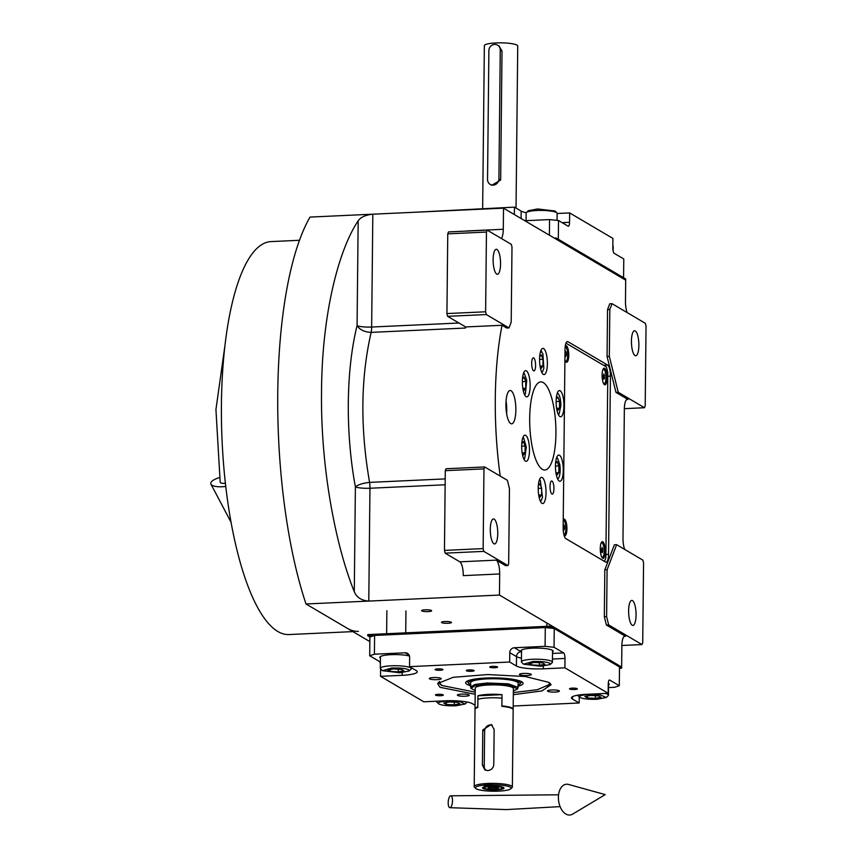 <?xml version="1.0" encoding="UTF-8"?>
<svg xmlns="http://www.w3.org/2000/svg" width="857" height="857" viewBox="0 0 857 857"><rect width="100%" height="100%" fill="white"/><g stroke="black" fill="none" stroke-linecap="round" stroke-linejoin="round"><path stroke-width="1.29" d="M533.579 370.813A6.556 1.928 -92.6 0 1 531.694 363.839A6.556 1.928 -92.6 0 1 533.343 357.819A6.556 1.928 -92.6 0 1 533.707 357.926A6.556 1.928 -92.6 0 1 535.593 364.9A6.556 1.928 -92.6 0 1 533.943 370.92A6.556 1.928 -92.6 0 1 533.579 370.813M551.908 493.996A6.556 1.928 -92.6 0 1 550.033 487.012A6.556 1.928 -92.6 0 1 551.672 481.002A6.556 1.928 -92.6 0 1 552.047 481.098A6.556 1.928 -92.6 0 1 553.922 488.083A6.556 1.928 -92.6 0 1 552.283 494.093A6.556 1.928 -92.6 0 1 551.908 493.996M510.718 423.572A16.69 4.917 87.4 0 0 511.661 423.829A16.69 4.917 87.4 0 0 515.85 408.51A16.69 4.917 87.4 0 0 511.061 390.738A16.69 4.917 87.4 0 0 510.119 390.481A16.69 4.917 87.4 0 0 505.93 405.8A16.69 4.917 87.4 0 0 510.718 423.572M499.674 573.954L463.262 575.636A11.923 3.514 87.4 0 0 459.845 561.828L496.257 560.146A11.923 3.514 -92.6 0 1 499.674 573.954L499.46 595.058L306.003 603.981A240.796 70.895 -92.6 0 1 310.052 217.078L503.509 208.165L625.696 280.143L625.471 301.246A11.923 3.514 -92.6 0 0 627.206 312.623M608.663 624.914L641.989 644.56L642.729 642.632L643.564 562.91L642.879 560.146L616.633 544.688L614.362 544.784L604.817 569.841L607.099 569.734L606.606 616.633L608.663 624.914L606.381 625.021L625.535 636.301A11.923 3.514 -92.6 0 0 624.86 636.119A11.923 3.514 -92.6 0 0 621.861 645.942L621.646 667.046L499.46 595.058M606.381 625.021L604.324 616.729L604.817 569.841M624.732 549.455A11.923 3.514 -92.6 0 1 622.996 538.078L624.346 409.11A11.923 3.514 -92.6 0 1 627.345 399.298A11.923 3.514 -92.6 0 1 628.01 399.48L626.692 399.533M615.958 392.377L618.229 392.27L644.475 407.728L645.203 405.8L646.039 326.078L645.353 323.314L612.027 303.678L609.82 309.463L607.549 309.559L607.056 356.458L615.958 392.377L628.01 399.48M607.549 309.559L609.745 303.785L612.027 303.678M503.509 208.165L503.284 229.269A11.923 3.514 -92.6 0 1 501.334 238.471M502.052 325.274L506.723 328.027L509.004 327.92L511.2 322.136L511.993 247.105L511.308 244.341L487.183 230.137L448.5 231.915L447.761 233.843L446.925 313.566L447.611 316.329L465.64 326.945L502.052 325.274A159.734 47.028 87.4 0 0 500.231 476.106M496.257 560.146L505.662 565.684L507.944 565.577L508.672 563.66L509.454 488.619L507.408 480.327L484.708 466.958L446.015 468.747L445.286 470.675L444.451 550.398L445.137 553.161L459.845 561.828M565.02 349.388L563.156 527.601A9.534 2.807 87.4 0 0 565.899 538.646L605.61 562.053A9.534 2.807 87.4 0 0 606.156 562.192A9.534 2.807 87.4 0 0 608.545 554.34L610.42 376.137A9.534 2.807 87.4 0 0 607.677 365.082L567.955 341.686A9.534 2.807 87.4 0 0 567.42 341.536A9.534 2.807 87.4 0 0 565.02 349.388M525.448 461.141A13.112 3.857 87.4 0 0 526.187 461.345A13.112 3.857 87.4 0 0 529.476 449.314A13.112 3.857 87.4 0 0 525.716 435.356A13.112 3.857 87.4 0 0 524.977 435.152A13.112 3.857 87.4 0 0 521.688 447.183A13.112 3.857 87.4 0 0 525.448 461.141M526.123 396.662A13.112 3.857 87.4 0 0 526.862 396.866A13.112 3.857 87.4 0 0 530.151 384.836A13.112 3.857 87.4 0 0 526.391 370.867A13.112 3.857 87.4 0 0 525.652 370.663A13.112 3.857 87.4 0 0 522.363 382.704A13.112 3.857 87.4 0 0 526.123 396.662M543.349 374.37A13.112 3.857 87.4 0 0 544.088 374.573A13.112 3.857 87.4 0 0 547.377 362.543A13.112 3.857 87.4 0 0 543.617 348.585A13.112 3.857 87.4 0 0 542.877 348.381A13.112 3.857 87.4 0 0 539.589 360.411A13.112 3.857 87.4 0 0 543.349 374.37M559.9 416.566A13.112 3.857 87.4 0 0 560.639 416.77A13.112 3.857 87.4 0 0 563.938 404.74A13.112 3.857 87.4 0 0 560.178 390.771A13.112 3.857 87.4 0 0 559.439 390.567A13.112 3.857 87.4 0 0 556.139 402.608A13.112 3.857 87.4 0 0 559.9 416.566M559.225 481.045A13.112 3.857 87.4 0 0 559.964 481.248A13.112 3.857 87.4 0 0 563.263 469.218A13.112 3.857 87.4 0 0 559.503 455.26A13.112 3.857 87.4 0 0 558.764 455.056A13.112 3.857 87.4 0 0 555.465 467.086A13.112 3.857 87.4 0 0 559.225 481.045M541.999 503.338A13.112 3.857 87.4 0 0 542.738 503.541A13.112 3.857 87.4 0 0 546.027 491.511A13.112 3.857 87.4 0 0 542.267 477.542A13.112 3.857 87.4 0 0 541.528 477.338A13.112 3.857 87.4 0 0 538.239 489.379A13.112 3.857 87.4 0 0 541.999 503.338M543.263 382.576A44.103 12.984 87.4 0 0 540.778 381.901A44.103 12.984 87.4 0 0 529.701 422.372A44.103 12.984 87.4 0 0 542.352 469.336A44.103 12.984 87.4 0 0 544.838 470.022A44.103 12.984 87.4 0 0 555.914 429.539A44.103 12.984 87.4 0 0 543.263 382.576M506.048 401.13A16.69 4.917 -92.6 0 1 506.626 413.599M421.837 610.923A5.003 0.9 -179.4 0 0 427.364 611.609A5.003 0.9 -179.4 0 0 431.628 610.752A5.003 0.9 -179.4 0 0 431.403 610.484A5.003 0.9 -179.4 0 0 425.875 609.798A5.003 0.9 -179.4 0 0 421.612 610.655A5.003 0.9 -179.4 0 0 421.837 610.923M441.698 622.621A5.003 0.9 -179.4 0 0 447.225 623.307A5.003 0.9 -179.4 0 0 451.489 622.461A5.003 0.9 -179.4 0 0 451.253 622.182A5.003 0.9 -179.4 0 0 445.726 621.507A5.003 0.9 -179.4 0 0 441.473 622.353A5.003 0.9 -179.4 0 0 441.698 622.621M369.849 641.593L306.003 603.981M641.989 644.56L621.871 645.482M606.606 616.633L604.324 616.729M616.633 544.688L607.099 569.734M644.475 407.728L624.346 408.66M607.056 356.458L609.327 356.351L618.229 392.27M609.82 309.463L609.327 356.351M466.872 231.069A11.923 3.514 87.4 0 0 466.872 230.951L503.284 229.269M487.183 230.137L486.455 232.065L485.619 311.787L486.305 314.551L509.004 327.92M486.305 314.551L447.611 316.329M465.426 328.038L465.64 326.945A11.923 3.514 -92.6 0 1 465.426 328.038L371.156 332.377C364.546 332.088 359.854 329.849 357.069 325.649L358.172 220.827C360.615 217.207 365.5 215 372.827 214.186L371.649 327.031A11.923 2.153 0.6 0 1 357.069 325.649C346.003 370.085 345.35 432.924 355.387 486.851C358.312 484.601 363.036 483.112 369.581 482.384C360.133 427.975 360.658 377.969 371.156 332.377A11.923 3.514 87.4 0 0 371.649 327.031L458.956 323.014M484.708 466.958L483.969 468.886L483.144 548.609L483.819 551.372L507.944 565.577M483.819 551.372L445.137 553.161M445.137 484.773L369.956 488.244L368.778 601.089C361.461 600.532 356.63 597.404 354.284 591.684C335.783 546.091 320.4 467.965 321.546 390.653C322.028 313.041 338.89 249.419 358.172 220.827M632.209 625.224A12.512 3.685 -92.6 0 1 628.62 611.898A12.512 3.685 -92.6 0 1 631.759 600.414A12.512 3.685 -92.6 0 1 632.466 600.607A12.512 3.685 -92.6 0 1 636.055 613.933A12.512 3.685 -92.6 0 1 632.916 625.417A12.512 3.685 -92.6 0 1 632.209 625.224M635.026 355.569A12.512 3.685 -92.6 0 1 631.438 342.243A12.512 3.685 -92.6 0 1 634.587 330.759A12.512 3.685 -92.6 0 1 635.283 330.952A12.512 3.685 -92.6 0 1 638.872 344.278A12.512 3.685 -92.6 0 1 635.733 355.762A12.512 3.685 -92.6 0 1 635.026 355.569M486.455 232.065L447.761 233.843M496.717 274.09A12.512 3.685 -92.6 0 1 493.129 260.764A12.512 3.685 -92.6 0 1 496.267 249.269A12.512 3.685 -92.6 0 1 496.974 249.462A12.512 3.685 -92.6 0 1 500.563 262.788A12.512 3.685 -92.6 0 1 497.424 274.283A12.512 3.685 -92.6 0 1 496.717 274.09M485.619 311.787L446.925 313.566M493.9 543.745A12.512 3.685 -92.6 0 1 490.3 530.419A12.512 3.685 -92.6 0 1 493.45 518.924A12.512 3.685 -92.6 0 1 494.157 519.117A12.512 3.685 -92.6 0 1 497.746 532.443A12.512 3.685 -92.6 0 1 494.596 543.938A12.512 3.685 -92.6 0 1 493.9 543.745M483.969 468.886L445.286 470.675M483.144 548.609L444.451 550.398M358.408 631.352A196.681 57.912 -92.6 0 1 347.321 628.32M352.902 631.609L288.991 634.555A196.681 57.912 -92.6 0 1 277.904 631.523A196.681 57.912 -92.6 0 1 221.492 422.105A196.681 57.912 -92.6 0 1 270.876 241.599L299.436 240.281M558.207 414.252L559.182 413.706L560.885 405.618C560.757 399.276 559.75 395.227 557.875 393.459L557.243 393.299M557.393 392.892L557.875 393.459M556.504 407.514L557.693 410.546L559.503 408.211L559.578 401.44L557.843 397.005L556.225 399.094M559.578 401.44L556.139 401.59M559.503 408.211L556.825 408.328M557.532 478.742L558.56 478.11C560.124 475.335 560.553 470.857 559.846 464.698L557.586 458.249L556.568 457.788M555.829 472.003L557.018 475.024L558.828 472.689L558.903 465.919L557.157 461.495L555.55 463.573M558.903 465.919L555.465 466.079M558.828 472.689L556.15 472.807M540.306 501.024L541.27 500.477L542.513 497.296L540.349 480.531L539.332 480.07M538.603 494.285L539.792 497.317L541.603 494.982L541.667 488.211L539.931 483.777L538.325 485.865M541.667 488.211L538.228 488.372M541.603 494.982L538.924 495.1M523.745 458.838L524.72 458.281L526.327 447.161L523.798 438.345L522.781 437.884M522.052 452.1L523.241 455.121L525.041 452.785L525.116 446.015L523.381 441.591L521.763 443.669M525.116 446.015L521.677 446.176M525.041 452.785L522.363 452.903M524.43 394.349L525.395 393.802L526.744 380.304L524.473 373.856L523.456 373.395M522.727 387.61L523.916 390.642L525.716 388.307L525.791 381.536L524.056 377.101L522.438 379.19M525.791 381.536L522.352 381.686M525.716 388.307L523.038 388.425M541.656 372.067L542.62 371.51L543.863 368.339L542.867 353.566L540.692 351.102M539.953 365.328L541.142 368.349L542.952 366.014L543.017 359.244L541.281 354.819L539.674 356.898M542.952 366.014L540.274 366.132M543.017 359.244L539.578 359.404M569.659 212.932L612.926 238.417L612.83 247.791A4.767 1.403 -92.6 0 0 614.201 253.318L623.778 258.964L623.575 277.722L558.325 239.274L558.518 220.517L568.095 226.162A4.767 1.403 -92.6 0 0 568.362 226.237A4.767 1.403 -92.6 0 0 569.562 222.306L569.659 212.932L557.114 213.5M549.401 235.204L549.562 219.585L524.827 220.72M414.285 212.279L514.436 207.137L514.361 214.55M549.562 219.585L558.518 220.517M514.436 207.137L521.174 211.111A21.457 3.867 -179.4 0 0 526.252 212.707M556.193 238.021L556.182 239.199L625.696 280.143L625.706 278.975L556.193 238.021L554.34 238.107M526.048 220.667L526.134 213.05A15.501 2.796 0.6 0 1 526.402 212.536L528.287 210.747L537.607 208.958L555.004 211.026L556.868 212.857A15.501 2.796 0.6 0 1 557.125 213.372L557.05 220.367M526.402 212.536A15.501 2.796 0.6 0 1 537.018 210.501A15.501 2.796 0.6 0 1 556.868 212.857M612.851 245.83A15.501 2.796 0.6 0 1 612.894 245.873A15.501 2.796 0.6 0 1 613.151 246.388L613.109 250.887M475.185 694.288L440.037 687.325L437.595 683.532L453.171 677.319L487.729 674.555L525.341 676.527L548.673 682.311L551.126 684.722L541.849 690.946L513.322 694.684M550.333 683.554L547.366 686.296M380.369 663.854A4.767 1.403 87.4 0 0 379.276 661.422L369.699 655.776L369.892 637.019L374.595 635.444L545.288 627.581L554.243 628.524L619.504 666.96L619.3 685.718L609.734 680.083A4.767 1.403 -92.6 0 0 609.466 680.008A4.767 1.403 -92.6 0 0 608.266 683.929L608.159 693.313L586.542 694.309A21.457 3.867 0.6 0 0 571.469 697.844A21.457 3.867 0.6 0 0 572.444 699.012L572.465 696.698M545.288 627.581L545.095 646.339L514.371 647.753A4.767 4.478 120.5 0 0 509.765 652.659L509.669 662.033L516.407 666.007L516.503 656.623L509.765 652.659M374.595 635.444L374.402 654.212L405.125 652.788A4.767 4.478 120.5 0 1 409.625 657.276L409.528 666.65L509.669 662.033M554.243 628.524L554.051 647.281L545.095 646.339M554.051 647.281L563.627 652.916A4.767 1.403 -92.6 0 1 564.999 658.444L552.454 659.022M608.159 693.313L564.902 667.828L564.999 658.444M608.534 687.571L614.608 687.293L619.3 685.718M513.204 706.029L579.182 702.986L579.246 696.88M475.067 705.257L472.303 703.629A21.457 3.867 0.6 0 0 445.426 700.812L423.808 701.808L380.54 676.323L380.626 668.91M374.402 654.212L369.699 655.776M497.403 666.875A3.931 0.707 -179.4 0 0 493.064 666.35A3.931 0.707 -179.4 0 0 489.711 667.014A3.931 0.707 -179.4 0 0 489.893 667.228A3.931 0.707 -179.4 0 0 494.232 667.764A3.931 0.707 -179.4 0 0 497.585 667.089A3.931 0.707 -179.4 0 0 497.403 666.875M442.78 669.403A3.931 0.707 -179.4 0 0 438.441 668.867A3.931 0.707 -179.4 0 0 435.088 669.531A3.931 0.707 -179.4 0 0 435.27 669.746A3.931 0.707 -179.4 0 0 439.609 670.281A3.931 0.707 -179.4 0 0 442.962 669.617A3.931 0.707 -179.4 0 0 442.78 669.403M409.485 656.066A16.09 2.903 -179.4 0 0 391.424 654.662A16.09 2.903 -179.4 0 0 379.833 657.33A16.09 2.903 -179.4 0 0 380.422 658.112M409.528 666.65L416.266 670.624A21.457 3.867 0.6 0 1 417.241 671.792A21.457 3.867 0.6 0 1 402.169 675.327L402.19 672.616M443.155 694.834A3.931 0.707 -179.4 0 0 438.805 694.299A3.931 0.707 -179.4 0 0 435.463 694.973A3.931 0.707 -179.4 0 0 435.635 695.188A3.931 0.707 -179.4 0 0 439.984 695.723A3.931 0.707 -179.4 0 0 443.326 695.048A3.931 0.707 -179.4 0 0 443.155 694.834M577.179 688.664A3.931 0.707 -179.4 0 0 572.84 688.128A3.931 0.707 -179.4 0 0 569.498 688.792A3.931 0.707 -179.4 0 0 569.669 689.007A3.931 0.707 -179.4 0 0 574.019 689.542A3.931 0.707 -179.4 0 0 577.361 688.878A3.931 0.707 -179.4 0 0 577.179 688.664M473.996 670.442A3.931 0.707 -179.4 0 0 469.647 669.906A3.931 0.707 -179.4 0 0 466.304 670.57A3.931 0.707 -179.4 0 0 466.487 670.785A3.931 0.707 -179.4 0 0 470.825 671.32A3.931 0.707 -179.4 0 0 474.167 670.656A3.931 0.707 -179.4 0 0 473.996 670.442M380.54 676.323L402.169 675.327M579.182 702.986L572.444 699.012M564.902 667.828L543.274 668.824A21.457 3.867 0.6 0 1 516.407 666.007M469.025 694.909A5.956 1.071 -179.4 0 0 462.448 694.095A5.956 1.071 -179.4 0 0 457.37 695.102A5.956 1.071 -179.4 0 0 457.649 695.434A5.956 1.071 -179.4 0 0 464.226 696.238A5.956 1.071 -179.4 0 0 469.293 695.231A5.956 1.071 -179.4 0 0 469.025 694.909M559.15 690.753A5.956 1.071 -179.4 0 0 552.572 689.939A5.956 1.071 -179.4 0 0 547.494 690.946A5.956 1.071 -179.4 0 0 547.773 691.278A5.956 1.071 -179.4 0 0 554.35 692.081A5.956 1.071 -179.4 0 0 559.417 691.074A5.956 1.071 -179.4 0 0 559.15 690.753M531.061 674.202A5.956 1.071 -179.4 0 0 524.484 673.398A5.956 1.071 -179.4 0 0 519.417 674.405A5.956 1.071 -179.4 0 0 519.685 674.727A5.956 1.071 -179.4 0 0 526.262 675.541A5.956 1.071 -179.4 0 0 531.329 674.534A5.956 1.071 -179.4 0 0 531.061 674.202M440.937 678.358A5.956 1.071 -179.4 0 0 434.36 677.544A5.956 1.071 -179.4 0 0 429.293 678.562A5.956 1.071 -179.4 0 0 429.561 678.883A5.956 1.071 -179.4 0 0 436.138 679.697A5.956 1.071 -179.4 0 0 441.205 678.68A5.956 1.071 -179.4 0 0 440.937 678.358M552.529 651.931A16.09 2.903 -179.4 0 0 553.129 651.159A16.09 2.903 -179.4 0 0 552.401 650.281A16.09 2.903 -179.4 0 0 534.629 648.096A16.09 2.903 -179.4 0 0 520.949 650.827A16.09 2.903 -179.4 0 0 521.538 651.609M608.556 684.947A16.09 2.903 -179.4 0 0 609.166 684.165A16.09 2.903 -179.4 0 0 608.438 683.297A16.09 2.903 -179.4 0 0 608.288 683.211M441.323 685.182L438.42 682.376M439.609 681.465L439.609 683.532L439.609 681.465L439.609 683.532L441.805 685.482L475.207 692.177M513.343 692.574L537.253 689.724L549.112 684.689L537.253 689.724L513.343 692.574L537.253 689.724L549.112 684.689L549.155 682.611M518.185 686.189A28.71 5.174 0.6 0 0 522.974 682.911A28.71 5.174 0.6 0 1 518.185 686.189A28.71 5.174 0.6 0 0 522.974 682.911A28.71 5.174 0.6 0 0 485.833 678.026A28.71 5.174 -179.4 0 0 465.78 682.311A28.71 5.174 -179.4 0 1 485.833 678.026A28.71 5.174 0.6 0 1 522.974 682.911A28.71 5.174 0.6 0 0 485.833 678.026A28.71 5.174 -179.4 0 0 465.78 682.311A28.71 5.174 -179.4 0 0 470.504 685.696A28.71 5.174 -179.4 0 1 465.78 682.311A28.71 5.174 -179.4 0 0 470.504 685.696M518.196 685.107A25.839 4.66 0.6 0 0 519.953 683.972A25.839 4.66 0.6 0 1 518.196 685.107A25.839 4.66 0.6 0 0 519.953 683.972A25.839 4.66 0.6 0 0 486.68 678.53A25.839 4.66 -179.4 0 0 468.779 683.436A25.839 4.66 -179.4 0 1 486.68 678.53A25.839 4.66 0.6 0 1 519.953 683.972A25.839 4.66 0.6 0 0 486.68 678.53A25.839 4.66 -179.4 0 0 468.779 683.436A25.839 4.66 -179.4 0 0 470.514 684.604A25.839 4.66 -179.4 0 1 468.779 683.436A25.839 4.66 -179.4 0 0 470.514 684.604M517.682 688.824L518.206 683.308A23.846 4.306 0.6 0 0 487.279 678.883A23.846 4.306 -179.4 0 0 470.536 682.804A23.846 4.306 -179.4 0 1 487.279 678.883A23.846 4.306 0.6 0 1 518.206 683.308A23.846 4.306 0.6 0 0 487.279 678.883A23.846 4.306 -179.4 0 0 470.536 682.804L470.943 688.332M439.609 683.532L441.805 685.482L438.763 682.065M369.892 637.019L367.76 635.765L552.122 627.27L621.625 668.214L619.493 668.31M367.76 635.765L367.782 634.587L552.133 626.092L621.646 667.046L621.625 668.214M552.122 627.27L552.133 626.092M549.883 663.286C546.616 661.893 540.938 661.293 532.861 661.508L523.541 664.196L540.949 666.264L550.258 664.475L549.883 663.286M550.258 664.475L552.154 662.686A15.501 2.796 -179.4 0 0 552.422 662.172A15.501 2.796 -179.4 0 0 551.715 661.325A15.501 2.796 -179.4 0 0 532.315 659.29A15.501 2.796 -179.4 0 0 521.431 661.85A15.501 2.796 -179.4 0 0 521.688 662.365L523.541 664.196M531.308 664.925L539.364 665.332L544.966 664.293L542.502 662.847L534.447 662.44L528.844 663.479L531.308 664.925L531.329 663.018M539.364 665.332L539.385 662.686M408.768 669.799C405.5 668.396 399.833 667.796 391.745 668.01L382.436 670.699L399.833 672.777L409.143 670.977L408.768 669.799M409.143 670.977L411.039 669.188A15.501 2.796 -179.4 0 0 411.306 668.674A15.501 2.796 -179.4 0 0 410.61 667.839A15.501 2.796 -179.4 0 0 391.199 665.803A15.501 2.796 -179.4 0 0 380.315 668.353A15.501 2.796 -179.4 0 0 380.572 668.867L382.436 670.699M390.192 671.427L398.248 671.834L403.851 670.806L401.397 669.349L393.342 668.942L387.739 669.981L390.192 671.427L390.214 669.521M398.248 671.834L398.28 669.199M438.859 704.004C442.116 705.397 447.793 705.997 455.87 705.782L465.18 703.993L458.934 701.39L447.783 701.026C440.219 701.529 437.241 702.526 438.859 704.004L436.609 701.883A15.501 2.796 -179.4 0 1 436.352 701.369A15.501 2.796 -179.4 0 1 436.374 701.23L436.352 701.369M465.18 703.993L467.076 702.204A15.501 2.796 -179.4 0 0 467.215 702.033M457.424 702.365L449.368 701.958L443.765 702.997L446.229 704.443L454.285 704.85L459.888 703.811L457.424 702.365M454.285 704.85L454.306 702.204M446.229 704.443L446.251 702.536M579.964 697.491C583.231 698.894 588.898 699.494 596.986 699.28L606.295 697.491L600.05 694.877L588.898 694.513C581.325 695.027 578.357 696.023 579.964 697.491L577.725 695.381A15.501 2.796 -179.4 0 1 577.575 695.209M606.295 697.491L608.181 695.691A15.501 2.796 -179.4 0 0 608.449 695.188A15.501 2.796 -179.4 0 0 605.256 693.442M598.54 695.863L590.484 695.456L584.881 696.484L587.334 697.941L595.39 698.348L600.993 697.309L598.54 695.863M595.39 698.348L595.422 695.702M587.334 697.941L587.356 696.034M513.129 709.403A19.068 3.439 -179.4 0 0 513.172 709.168A19.068 3.439 -179.4 0 0 512.304 708.128A19.068 3.439 -179.4 0 0 501.891 705.911L502.009 694.652A19.068 3.439 -179.4 0 0 477.917 695.766L477.799 707.014A19.068 3.439 -179.4 0 0 475.024 708.771A19.068 3.439 -179.4 0 0 475.067 709.007M518.164 687.41L508.48 683.843L487.237 682.986L475.142 684.411L470.493 686.907M513.364 690.978L517.671 688.857L508.822 685.172L487.354 684.229L475.024 685.75L470.964 688.375L475.217 690.581M513.172 709.168L513.386 688.535A19.068 3.439 -179.4 0 0 512.529 687.496A19.068 3.439 -179.4 0 0 491.468 684.904A19.068 3.439 -179.4 0 0 475.249 688.139L475.024 708.771M502.009 694.652L477.917 695.766M490.204 184.394L491.714 185.294L500.659 180.034L502.009 51.066L499.106 46.053L497.606 45.164A5.956 5.592 120.5 0 1 500.263 50.038L498.913 179.006A5.956 5.592 120.5 0 1 490.204 184.394A5.956 5.592 120.5 0 1 487.537 179.531L488.886 50.563A5.956 5.592 120.5 0 1 497.606 45.164M482.652 208.605L484.355 45.678A16.69 3.01 0.6 0 1 498.549 42.85A16.69 3.01 0.6 0 1 516.975 45.121A16.69 3.01 0.6 0 1 517.735 46.032L516.032 208.08M604.496 561.389L605.878 557.757L607.817 372.516L606.456 366.989L565.963 343.132M602.664 558.218A8.345 2.453 87.4 0 0 605.235 551.479A8.345 2.453 87.4 0 0 602.835 541.806A8.345 2.453 87.4 0 0 601.625 542.117A8.345 2.453 87.4 0 0 600.296 550.13A8.345 2.453 87.4 0 0 602.364 557.982A8.345 2.453 87.4 0 0 602.664 558.218M604.485 384.697A8.345 2.453 87.4 0 0 607.056 377.958A8.345 2.453 87.4 0 0 604.656 368.285A8.345 2.453 87.4 0 0 603.446 368.596A8.345 2.453 87.4 0 0 602.117 376.609A8.345 2.453 87.4 0 0 604.174 384.461A8.345 2.453 87.4 0 0 604.485 384.697M564.12 535.475A8.345 2.453 87.4 0 0 564.367 535.657A8.345 2.453 87.4 0 0 566.938 528.908A8.345 2.453 87.4 0 0 564.538 519.246A8.345 2.453 87.4 0 0 563.328 519.556A8.345 2.453 87.4 0 0 563.242 519.674M564.913 360.197A8.345 2.453 87.4 0 0 565.877 361.9A8.345 2.453 87.4 0 0 566.177 362.136A8.345 2.453 87.4 0 0 568.748 355.398A8.345 2.453 87.4 0 0 566.348 345.725A8.345 2.453 87.4 0 0 565.277 345.885M602.964 369.421A7.156 2.11 -92.6 0 1 603.103 369.399L603.553 369.378A7.156 2.11 -92.6 0 1 603.96 369.496A7.156 2.11 87.4 0 1 606.006 377.112A7.156 2.11 87.4 0 1 604.217 383.668A7.156 2.11 87.4 0 1 603.81 383.561A7.156 2.11 -92.6 0 1 603.36 383.133M603.628 383.679A7.156 2.11 87.4 0 0 603.757 383.69L604.217 383.668M602.75 369.999A7.156 2.11 -92.6 0 1 603.553 369.378M603.167 377.466L603.853 379.233L604.581 378.301L603.917 373.823L603.167 377.466M604.614 375.591L603.178 375.655M604.581 378.301L603.51 378.344M565.32 361.118A7.156 2.11 87.4 0 0 565.459 361.129L565.909 361.108A7.156 2.11 87.4 0 0 567.709 354.541A7.156 2.11 87.4 0 0 565.663 346.924A7.156 2.11 -92.6 0 0 565.256 346.817A7.156 2.11 -92.6 0 0 565.159 346.828L565.256 346.817M565.909 361.108A7.156 2.11 87.4 0 1 565.513 361.001A7.156 2.11 -92.6 0 1 565.063 360.572M564.967 355.152L565.556 356.673L566.284 355.73L566.306 353.03L565.609 351.252L564.999 352.056M566.306 353.03L564.988 353.084M566.284 355.73L565.213 355.784M601.153 542.942A7.156 2.11 -92.6 0 1 601.282 542.92L601.743 542.899A7.156 2.11 -92.6 0 1 602.139 543.006A7.156 2.11 87.4 0 1 604.196 550.623A7.156 2.11 87.4 0 1 602.396 557.189A7.156 2.11 87.4 0 1 602 557.082A7.156 2.11 -92.6 0 1 601.539 556.654M601.807 557.2A7.156 2.11 87.4 0 0 601.946 557.211L602.396 557.189M600.939 543.52A7.156 2.11 -92.6 0 1 601.743 542.899M601.346 550.976L602.043 552.754L602.76 551.812L602.096 547.334L601.346 550.976M602.792 549.112L601.368 549.176M602.76 551.812L601.689 551.865M563.435 520.338L563.231 520.349A7.156 2.11 -92.6 0 1 563.435 520.338A7.156 2.11 -92.6 0 1 563.842 520.445A7.156 2.11 87.4 0 1 565.888 528.062A7.156 2.11 87.4 0 1 564.099 534.629A7.156 2.11 87.4 0 1 563.885 534.597L564.099 534.629M563.167 528.715L563.735 530.183L564.463 529.251L564.495 526.541L563.799 524.773L563.178 525.577M564.495 526.541L563.167 526.605M564.463 529.251L563.392 529.305M448.19 802.73A5.956 2.1 -85.4 0 0 449.871 807.69A5.956 2.1 -85.4 0 0 452.496 800.77A5.956 2.1 -85.4 0 0 450.814 795.81A5.956 2.1 -85.4 0 0 448.19 802.73M558.4 797.353A15.501 9.588 -97.7 0 1 568.545 784.455L605.246 794.61L572.562 814.15A15.501 9.588 -97.7 0 1 558.4 797.353M224.705 347.299L215.932 409.571L220.195 482.18A5.956 1.939 -8.7 0 0 224.534 483.38A5.956 1.939 -8.7 0 0 225.434 483.316M219.521 477.563A15.501 5.056 -8.7 0 0 210.961 484.173A15.501 5.056 -8.7 0 0 222.049 486.755A15.501 5.056 -8.7 0 0 225.787 486.422M492.261 725.183A5.956 5.592 -59.5 0 0 484.612 731.064L484.248 766.233A5.956 5.592 -59.5 0 0 485.93 770.368M482.77 729.971L482.405 765.14L484.858 769.897L487.751 770.582C491.297 770.122 493.311 768.129 493.782 764.626L494.146 729.446L491.275 724.454L482.77 729.971L484.612 731.064M476.203 788.772A17.879 3.224 -179.4 0 0 494.307 791.225A17.879 3.224 -179.4 0 0 510.847 788.761A17.879 3.224 -179.4 0 0 510.344 787.208A17.879 3.224 -179.4 0 0 492.539 784.755L487.612 783.469L483.723 785.162A17.879 3.224 -179.4 0 0 475.689 788.397A17.879 3.224 -179.4 0 0 476.203 788.772M510.847 788.761L512.025 787.647A19.068 3.439 -179.4 0 0 512.357 787.015A19.068 3.439 -179.4 0 0 511.49 785.976A19.068 3.439 -179.4 0 0 487.612 783.469A19.068 3.439 -179.4 0 0 474.21 786.619A19.068 3.439 -179.4 0 0 474.532 787.251L475.689 788.397M493.428 785.28L484.612 785.687A9.534 8.945 -59.5 0 1 489.026 784.305A9.534 8.945 -59.5 0 1 493.428 785.28L492.539 784.755M484.612 785.687L483.723 785.162M496.46 789.865A10.723 1.939 -179.4 0 0 504.002 788.097A10.723 1.939 -179.4 0 0 490.086 786.105A10.723 1.939 -179.4 0 0 482.545 787.872A10.723 1.939 -179.4 0 0 496.46 789.865M474.21 786.619L475.024 709.242A19.068 3.439 0.6 0 1 477.799 707.486L477.885 699.28A19.068 3.439 0.6 0 1 501.966 698.166L501.881 706.372A19.068 3.439 0.6 0 1 512.304 708.6A19.068 3.439 0.6 0 1 513.172 709.639L512.357 787.015M495.935 789.554C500.959 789.222 502.92 788.569 501.806 787.594C498.903 785.548 480.777 786.383 484.741 788.386C486.862 789.308 490.59 789.704 495.935 789.554M503.155 787.337L502.063 788.376L501.806 787.594M483.402 787.133L484.741 788.386M489.229 787.272L488.019 788.236L492.068 788.943L497.317 788.708L498.528 787.744L489.229 787.272M497.317 788.708L497.328 787.54M492.068 788.943L492.079 787.144M625.535 636.301L624.207 636.365M445.201 478.902L369.581 482.384A11.923 3.514 87.4 0 1 369.956 488.244A11.923 2.153 0.6 0 1 355.387 486.851L354.284 591.684M566.895 341.729L567.955 341.686M603.542 365.275L607.677 365.082M607.784 376.255L610.42 376.137M605.92 554.458L608.545 554.34M521.174 211.111L521.099 218.524M562.138 222.649L569.562 222.306M405.125 652.788L409.153 655.166M380.39 661.368L379.276 661.422M521.538 651.941L514.371 647.753M521.11 651.727A4.767 4.478 -59.5 0 0 516.503 656.623A21.457 3.867 0.6 0 0 521.463 658.197M563.627 652.916L552.508 653.43M543.274 668.824L543.306 666.114M609.198 680.104L609.734 680.083M500.263 50.038L502.009 51.066M498.913 179.006L500.659 180.034M482.405 765.14L484.248 766.233M559.182 413.706L558.389 414.649M557.586 458.249L556.718 457.37M558.496 478.185L557.714 479.127M541.27 500.477L540.488 501.42M540.349 480.531L539.482 479.663M523.798 438.345L522.931 437.477M524.72 458.281L523.938 459.223M525.395 393.802L524.613 394.745M524.473 373.856L523.606 372.988M541.699 351.574L540.831 350.695M542.62 371.51L541.838 372.452M549.112 684.679L549.99 683.233M468.779 683.436L467.065 681.186M519.953 683.972L521.72 681.765M546.873 622.996L546.83 626.338M521.549 650.045L521.431 661.85M552.54 650.367L552.422 662.172M386.882 610.73L386.636 633.719M405.95 610.934L405.725 632.841M380.444 656.548L380.315 668.353M411.317 667.71L411.306 668.674M608.577 683.383L608.449 695.188M449.871 807.69L506.433 809.597L560.103 806.619M450.814 795.81L558.571 794.793M231.122 522.384L210.961 484.173"/></g></svg>
